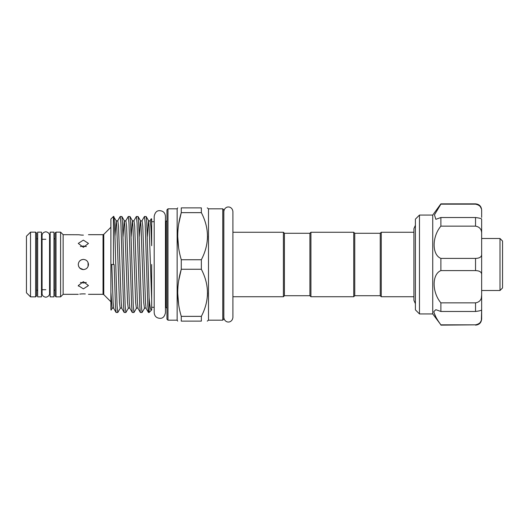 <?xml version="1.0" encoding="UTF-8"?>
<svg xmlns="http://www.w3.org/2000/svg" width="529" height="529" viewBox="0 0 529 529"><rect width="100%" height="100%" fill="white"/><g stroke="black" fill="none" stroke-linecap="round" stroke-linejoin="round"><path stroke-width="0.79" d="M53.971 232.138L53.971 296.862L50.149 296.862L50.149 232.138L53.971 232.138M41.487 232.138L41.487 296.862L37.665 296.862L37.665 232.138L41.487 232.138M500.004 264.5L500.004 238.506L481.654 238.506L481.654 290.494L500.004 290.494L500.004 264.5M500.004 238.506L502.55 241.059L502.55 287.941L500.004 290.494M481.654 217.419L481.654 210.978C481.813 207.355 479.777 205.087 475.538 204.161L475.538 203.857C479.254 204.214 481.291 206.257 481.654 209.967L481.654 210.978L481.654 209.967M419.477 313.935L415.404 309.855L415.404 219.145L419.477 215.065L419.477 313.935L432.735 313.935L432.735 215.065L440.882 203.857L475.538 204.161L440.882 204.161L434.454 214.867L435.85 219.317L440.882 217.525L475.538 217.525C479.777 218.074 481.813 218.656 481.654 219.277L481.654 234.03L481.654 219.277M432.735 313.935L440.882 324.839C436.69 319.106 434.349 314.689 433.846 311.581L435.85 309.683L440.882 311.475L440.882 302.853C431.902 292.239 431.849 274.194 440.882 270.597L440.882 258.403C431.902 254.846 431.849 236.833 440.882 226.148L440.882 217.525M354.754 233.282L354.754 295.718L380.239 295.718L380.239 233.282L354.754 233.282L353.736 232.264L310.926 232.264L310.926 296.736L353.736 296.736L353.736 232.264M380.239 295.718L381.257 296.736L381.257 232.264L380.239 233.282M354.754 295.718L353.736 296.736M310.926 296.736L309.908 295.718L309.908 233.282L310.926 232.264M151.664 264.5L151.664 309.915C150.752 311.145 149.899 307.124 149.118 297.86L146.771 222.927L146.163 216.546L148.517 220.619L147.313 236.622M151.664 309.921L149.118 312.507L148.444 312.454L147.836 306.073L145.138 222.927L144.463 216.493L146.163 216.546M144.463 216.493L142.05 220.619C141.818 221.102 141.283 221.102 140.423 220.619L139.226 236.622M142.05 312.507L140.357 312.454L139.749 306.073L137.051 222.927L136.376 216.493L138.069 216.546L138.677 222.927L141.375 306.073L142.05 312.507L144.47 308.381L143.723 302.555L141.025 226.445L140.423 220.619L138.069 216.546M136.376 216.493L133.956 220.619C133.731 221.102 133.189 221.102 132.336 220.619L131.132 236.622M133.963 312.507L132.263 312.454L131.655 306.073L128.957 222.927L128.282 216.493L129.982 216.546L130.59 222.927L133.288 306.073L133.963 312.507L136.376 308.381L135.636 302.555L132.938 226.445L132.336 220.619L129.982 216.546M128.282 216.493L125.869 220.619C125.638 221.102 125.102 221.102 124.242 220.619L123.045 236.622M125.869 312.507L124.176 312.454L123.568 306.073L120.87 222.927L120.195 216.493L121.888 216.546L122.497 222.927L125.194 306.073L125.869 312.507L128.289 308.381L127.542 302.555L124.844 226.445L124.242 220.619L121.888 216.546M120.195 216.493L117.775 220.619C117.55 221.102 117.008 221.102 116.155 220.619L114.952 236.622M149.118 312.507L149.118 297.86M113.444 217.611C114.257 210.231 114.978 235.154 115.758 264.5L117.107 306.073L117.782 312.507L120.195 308.381L119.455 302.555L116.757 226.445L116.155 220.619L113.444 216.493L113.444 264.5L110.898 264.5L110.898 219.039L113.444 216.493M117.782 312.507L116.082 312.454L115.474 306.073L114.125 264.5L113.444 264.5M111.064 310.126L110.898 309.081L111.11 310.113L112.108 308.381L110.898 292.094L110.898 264.5M83.377 240.126L88.475 243.419L83.377 247.334L78.279 243.419L83.377 240.126M83.377 235.127C89.95 234.645 89.95 234.645 83.377 235.127C89.95 234.645 89.95 234.645 83.377 235.127C76.804 234.645 76.804 234.645 83.377 235.127L81.406 235.061M78.279 294.316L63.143 294.316L63.143 234.684L78.669 234.75M78.709 234.757L81.261 235.048M83.377 269.598C80.282 269.294 78.583 267.595 78.279 264.5C78.576 261.405 80.276 259.706 83.377 259.402L81.42 259.792L83.377 259.402C86.472 259.699 88.171 261.399 88.475 264.5C88.171 267.601 86.472 269.294 83.377 269.598L79.773 268.104M83.377 246.038L80.421 246.56L83.377 246.038L86.326 246.56M78.279 285.581L83.377 281.666L88.475 285.581L83.377 288.874L78.279 285.581L78.338 286.103M80.421 282.44L83.377 282.962L80.421 282.44M79.753 268.084L78.669 266.451M79.78 260.89L81.4 259.799M85.301 293.939L83.377 293.873C89.95 294.355 89.95 294.355 83.377 293.873C76.804 294.355 76.804 294.355 83.377 293.873L81.526 293.932M81.314 293.945L79.727 294.098M63.143 294.316L60.597 296.862L60.597 232.138L56.008 232.138L56.008 296.862L54.99 295.843L54.99 233.157L56.008 232.138M36.64 233.157L36.64 295.843L35.622 296.862L35.622 232.138L36.64 233.157M30.53 232.138L30.53 296.862L26.45 292.782L26.45 236.218L30.53 232.138L35.622 232.138M222.762 208.823L223.78 209.841L223.78 319.159L222.762 320.177L222.762 208.823L208.492 208.823L207.269 207.877M165.934 221.717L165.934 307.283L166.959 308.301L166.959 209.841L167.977 208.823L167.977 320.177L166.959 319.159L166.959 220.699L165.451 221.717M167.977 320.177L177.149 320.177L177.149 208.823L177.691 207.877M181.268 259.739L181.268 269.261L201.357 269.261L201.357 259.739C209.477 244.087 209.477 228.389 201.357 212.638L201.357 207.877C209.477 207.877 209.477 207.877 201.357 207.877L181.268 207.877L181.268 212.638C176.554 228.257 176.554 243.955 181.268 259.739L201.357 259.739M181.268 207.877C176.554 207.877 176.554 207.877 181.268 207.877C176.554 207.877 176.554 207.877 181.268 207.877M178.63 248.002L177.691 236.192M178.657 224.21L181.268 212.638L201.357 212.638M222.762 320.177L208.492 320.177L208.492 208.823M207.547 236.192L207.401 239.716M309.908 295.718L284.423 295.718L284.423 233.282L283.405 232.264L232.905 232.264L232.905 211.547C232.436 207.447 228.971 206.786 228.369 207.011C227.768 206.786 224.303 207.447 223.833 211.547L223.833 317.453C224.303 321.553 227.768 322.214 228.369 321.989C228.971 322.214 232.436 321.553 232.905 317.453L232.905 211.547M284.423 295.718L283.405 296.736L283.405 232.264M415.404 303.725L413.923 300.379L413.923 228.621L413.923 232.264L381.257 232.264M413.923 296.736L381.257 296.736M201.357 316.362L181.268 316.362L181.268 321.123L201.357 321.123L201.357 316.362C209.477 300.71 209.477 285.005 201.357 269.261M178.63 304.625L177.691 292.808M178.657 280.833L181.268 269.261C176.554 284.88 176.554 300.578 181.268 316.362M207.547 292.808L207.401 296.333M181.268 321.123C176.554 321.123 176.554 321.123 181.268 321.123C176.554 321.123 176.554 321.123 181.268 321.123M207.269 321.123L208.492 320.177M201.357 321.123C209.477 321.123 209.477 321.123 201.357 321.123M53.971 239.273L54.99 238.255L54.99 264.5M86.326 282.44L83.377 282.962L85.334 282.751M88.065 262.503L88.085 266.451M110.898 309.081L110.898 292.094M151.301 218.669L151.664 219.039L151.664 223.489L151.301 218.669L150.137 220.619C149.912 221.102 149.37 221.102 148.517 220.619L149.118 226.445L151.664 299.599M151.664 223.489L151.664 245.707L150.884 226.445L150.137 220.619M433.952 312.5L435.982 317.235M476.854 258.337L475.538 258.403C479.777 258.258 481.813 256.81 481.654 254.065L481.654 274.935C481.813 272.19 479.777 270.742 475.538 270.597L475.538 258.403L440.882 258.403M440.882 302.853L475.538 302.853C479.777 302.099 481.813 299.467 481.654 294.97L481.364 297.767M440.882 324.839L475.538 324.839C479.777 323.913 481.813 321.645 481.654 318.022L481.654 309.683L481.364 320.224M480.286 206.568L481.37 208.803M481.654 254.065L481.654 234.03C481.813 229.526 479.777 226.901 475.538 226.148L475.538 217.525M440.882 226.148L475.538 226.148M440.882 270.597L475.538 270.597M481.654 274.935L481.654 309.723C481.813 310.344 479.777 310.926 475.538 311.475L475.538 302.853M440.882 311.475L475.538 311.475M481.357 320.257L480.312 322.399M480.279 322.445L479.4 323.384M478.256 324.171L476.946 324.667M481.654 318.022L481.654 319.033L481.654 318.022M110.898 227.245L103.757 234.387L103.757 294.613L103.036 294.316L103.036 234.684L88.475 234.684M144.47 308.381C145.323 307.898 145.865 307.898 146.09 308.381L145.488 302.555L142.79 226.445L142.05 220.619M136.376 308.381C137.236 307.898 137.778 307.898 138.003 308.381L137.401 302.555L134.703 226.445L133.956 220.619M128.289 308.381C129.142 307.898 129.684 307.898 129.909 308.381L129.307 302.555L126.61 226.445L125.869 220.619M120.195 308.381C121.055 307.898 121.597 307.898 121.822 308.381L121.22 302.555L118.522 226.445L117.775 220.619M112.108 308.381C112.961 307.898 113.504 307.898 113.728 308.381L113.127 302.555L111.778 264.5M440.882 325.143L475.538 324.839M45.818 297.219C43.338 296.782 42.089 295.532 42.069 293.476L42.069 235.524C42.089 233.468 43.338 232.218 45.818 231.781C49.805 232.469 49.7 235.769 49.561 235.524L49.561 293.476C49.7 293.231 49.805 296.531 45.818 297.219M50.149 239.273L49.561 239.273L49.561 235.524M432.735 215.065L419.477 215.065M154.19 221.717L151.664 221.717M63.143 234.684L60.597 232.138M53.971 289.727L54.99 290.745M45.818 239.273L41.487 239.273M37.665 289.727L36.64 290.745M165.451 312.738L165.451 216.262C165.081 212.651 163.044 210.78 159.335 210.654C156.716 210.661 155.004 212.526 154.19 216.262L154.19 312.738C154.561 316.349 156.597 318.22 160.307 318.346C162.925 318.339 164.638 316.474 165.451 312.738L165.451 307.283L165.934 307.283M177.149 208.823L167.977 208.823M309.908 233.282L284.423 233.282M283.405 296.736L232.905 296.736M177.149 320.177L177.691 321.123M35.622 296.862L30.53 296.862M37.665 239.273L36.64 238.255M50.149 289.727L49.561 289.727M45.818 289.727L41.487 289.727M60.597 296.862L56.008 296.862M103.036 294.316L88.475 294.316M103.757 234.387L103.036 234.684M103.757 294.613L110.898 301.755M146.09 308.381L148.444 312.454M138.003 308.381L140.357 312.454M129.909 308.381L132.263 312.454M121.822 308.381L124.176 312.454M113.728 308.381L116.082 312.454M154.19 307.283L151.664 307.283M415.404 225.275L413.923 228.621M475.538 203.857L440.882 203.857M475.538 325.143C479.254 324.786 481.291 322.743 481.654 319.033"/></g></svg>
